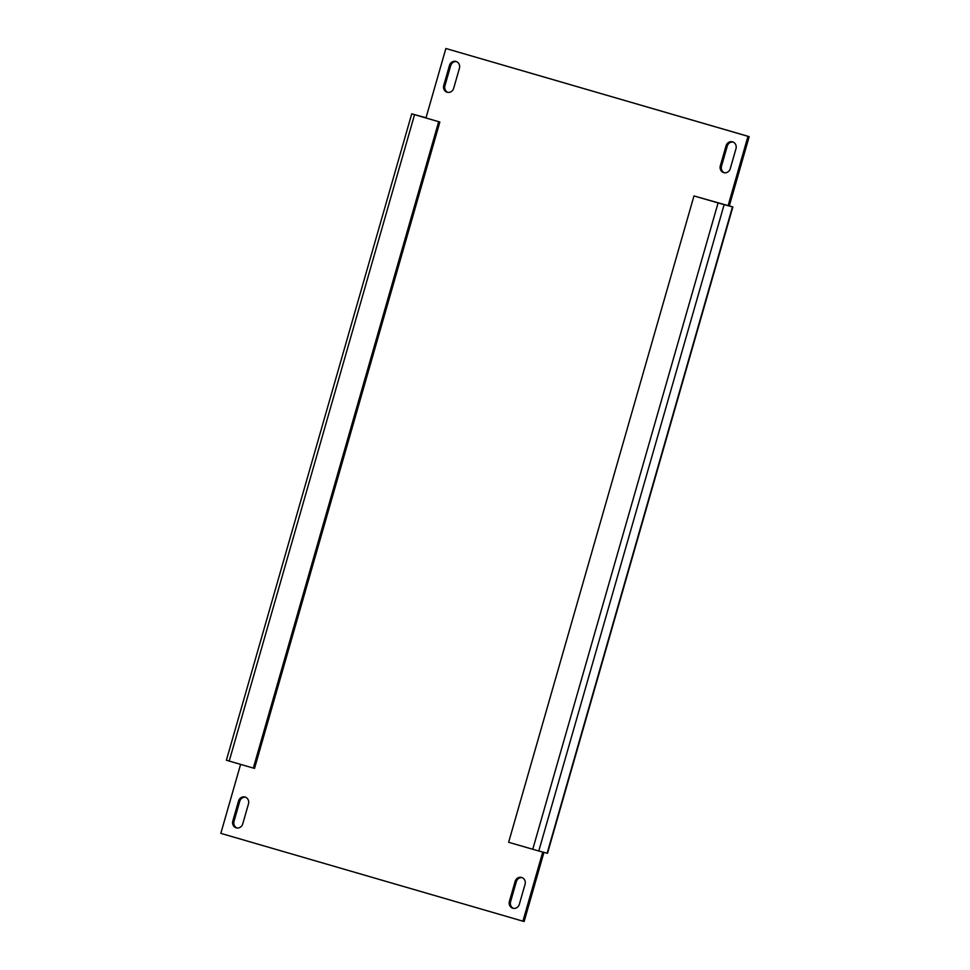 <?xml version="1.0" encoding="UTF-8"?>
<svg xmlns="http://www.w3.org/2000/svg" width="970" height="970" viewBox="0 0 970 970"><rect width="100%" height="100%" fill="white"/><g stroke="black" fill="none" stroke-linecap="round" stroke-linejoin="round"><path stroke-width="1.45" d="M248.478 803.887A5.602 5.165 -75.2 0 0 244.949 797.025A5.602 5.165 -75.2 0 0 238.547 801.002L232.812 821.008A5.602 5.165 -75.2 0 0 236.353 827.871A5.602 5.165 -75.2 0 0 242.742 823.894L248.478 803.887M735.987 148.677A5.602 5.165 -75.2 0 0 732.459 141.814A5.602 5.165 -75.2 0 0 726.057 145.791L720.322 165.797A5.602 5.165 -75.2 0 0 723.862 172.66A5.602 5.165 -75.2 0 0 730.252 168.683L735.987 148.677M459.416 68.276A5.602 5.165 -75.2 0 0 455.876 61.413A5.602 5.165 -75.2 0 0 449.486 65.39L443.751 85.396A5.602 5.165 -75.2 0 0 447.279 92.259A5.602 5.165 -75.2 0 0 453.681 88.282L459.416 68.276M525.061 884.288A5.602 5.165 -75.2 0 0 521.52 877.426A5.602 5.165 -75.2 0 0 515.131 881.403L509.395 901.409A5.602 5.165 -75.2 0 0 512.924 908.272A5.602 5.165 -75.2 0 0 519.326 904.295L525.061 884.288M538.786 851.005L547.516 853.309L732.859 206.95L724.129 204.658L538.786 851.005L508.632 842.287L693.974 195.94L729.779 206.064L728.13 205.579L747.979 136.321L445.873 48.5L426.024 117.758L411.729 113.854L439.859 122.026L423.235 117.2M240.608 764.372L220.82 833.363L522.927 921.185L542.751 852.06M728.13 205.579L729.319 205.895L749.179 136.637L747.979 136.321M749.179 136.637L445.873 48.5M543.952 852.375L524.127 921.5L522.927 921.185M236.959 827.98A5.602 5.165 104.8 0 1 234.012 821.323L239.748 801.317A5.602 5.165 104.8 0 1 245.531 797.219M724.469 172.781A5.602 5.165 104.8 0 1 721.522 166.112L727.257 146.106A5.602 5.165 104.8 0 1 733.041 142.02M447.885 92.368A5.602 5.165 104.8 0 1 444.939 85.712L450.674 65.705A5.602 5.165 104.8 0 1 456.47 61.607M513.53 908.393A5.602 5.165 104.8 0 1 510.584 901.724L516.319 881.718A5.602 5.165 104.8 0 1 522.115 877.632M732.859 206.95L729.319 205.895M425.248 117.782L426.024 117.758M425.309 117.552L423.296 116.97M693.974 195.94L724.129 204.658M438.67 121.711L253.328 768.07L229.223 761.062L226.398 760.213L411.729 113.854M253.328 768.07L254.528 768.385L439.859 122.026M732.495 206.865L547.153 853.212M532.748 849.296L718.079 202.948M414.554 114.702L229.223 761.062M509.395 901.409L510.584 901.724M515.131 881.403L516.319 881.718M449.486 65.39L450.674 65.705M443.751 85.396L444.939 85.712M726.057 145.791L727.257 146.106M720.322 165.797L721.522 166.112M232.812 821.008L234.012 821.323M238.547 801.002L239.748 801.317"/></g></svg>
